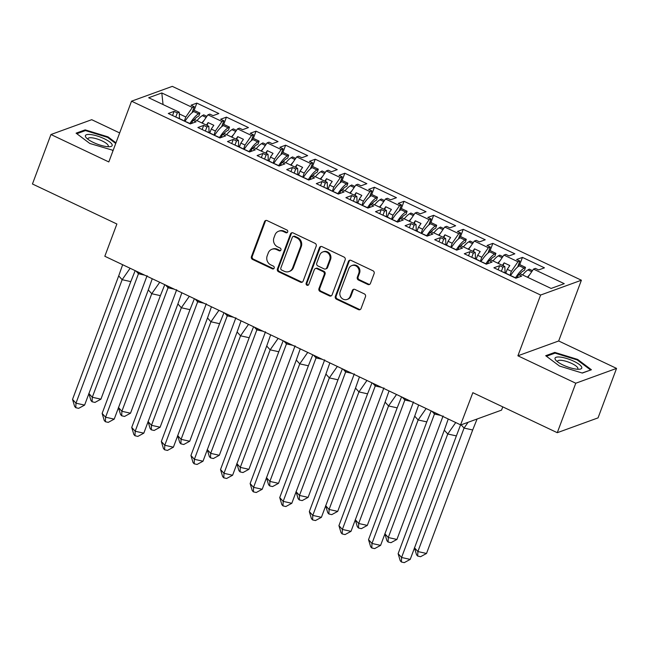 <?xml version="1.0" encoding="UTF-8"?>
<svg xmlns="http://www.w3.org/2000/svg" width="649" height="649" viewBox="0 0 649 649"><rect width="100%" height="100%" fill="white"/><g stroke="black" fill="none" stroke-linecap="round" stroke-linejoin="round"><path stroke-width="0.97" d="M287.685 231.961A1.509 1.387 -110 0 0 286.89 229.981L267.104 220.603A2.15 1.979 -110 0 0 264.516 221.666L251.439 256.631A2.15 1.979 -110 0 0 252.575 259.454L272.361 268.832A1.509 1.387 -110 0 0 274.178 268.094A1.509 1.387 -110 0 0 273.383 266.114L270.82 264.906A6.888 6.328 -110 0 1 267.185 255.86L268.272 252.948A6.888 6.328 -110 0 1 271.882 249.297A6.888 6.328 -110 0 1 276.555 249.557L279.119 250.765A1.509 1.387 -110 0 0 280.928 250.027A1.509 1.387 -110 0 0 280.133 248.048L277.577 246.839A6.888 6.328 -110 0 1 273.943 237.794L275.03 234.881A6.888 6.328 -110 0 1 278.632 231.231A6.888 6.328 -110 0 1 283.313 231.49L285.876 232.707A1.509 1.387 -110 0 0 287.685 231.961M119.667 132.94L91.72 119.692L50.947 134.521L32.45 183.992L116.885 224.002L104.822 256.266L460.782 424.941L501.555 410.119L502.772 406.874M616.55 368.397L558.675 340.976L517.902 355.798L575.777 383.226L616.55 368.397L598.054 417.875L557.28 432.696L472.845 392.686L456.377 435.909L447.745 433.994L455.736 422.556M575.777 383.226L557.28 432.696M367.861 284.473A2.15 1.979 -110 0 0 370.449 283.418L374.116 273.61A2.15 1.979 -110 0 0 372.98 270.779L351.004 260.371A2.15 1.979 -110 0 0 348.416 261.425L335.346 296.39A2.15 1.979 -110 0 0 336.482 299.213L358.459 309.63A2.15 1.979 -110 0 0 361.047 308.575L365.476 296.723A2.15 1.979 -110 0 0 364.34 293.9L354.93 289.438A2.15 1.979 -110 0 0 352.342 290.501L350.152 296.374A5.76 5.289 -110 0 1 347.134 299.432A5.76 5.289 -110 0 1 341.398 297.834A5.76 5.289 -110 0 1 340.181 291.652L348.789 268.637A5.76 5.289 -110 0 1 351.807 265.587A5.76 5.289 -110 0 1 357.542 267.177A5.76 5.289 -110 0 1 358.751 273.359L357.323 277.196A2.15 1.979 -110 0 0 358.459 280.019L367.861 284.473L368.681 284.181A2.15 1.979 -110 0 0 369.711 284.359M517.902 355.798L540.617 295.044L131.536 101.187L172.31 86.366L581.39 280.222L540.617 295.044M50.947 134.521L108.821 161.942L131.536 101.187M316.193 246.158A2.15 1.979 -110 0 0 315.057 243.334L293.08 232.918A2.15 1.979 -110 0 0 290.492 233.981L277.423 268.946A2.15 1.979 -110 0 0 278.559 271.769L300.536 282.185A2.15 1.979 -110 0 0 303.124 281.122L316.193 246.158M322.042 246.644L344.019 257.061A2.15 1.979 -110 0 1 345.154 259.884L332.085 294.849A2.15 1.979 -110 0 1 329.497 295.912L320.087 291.45A2.15 1.979 -110 0 1 318.951 288.627L324.257 274.446A2.15 1.979 -110 0 0 323.121 271.623L316.882 268.662A2.15 1.979 -110 0 0 314.294 269.724L308.77 284.489A1.509 1.387 -110 0 1 306.482 284.87A1.509 1.387 -110 0 1 306.166 283.248L319.454 247.707A2.15 1.979 -110 0 1 322.042 246.644M231.839 137.142L237.518 128.843L251.552 135.495L245.022 145.052L240.852 143.072L239.384 146.99M253.337 138.375L256.039 131.163L250.246 133.264L253.475 134.797L251.552 135.495M256.039 131.163L278.048 141.596L272.256 143.697L269.035 142.172L267.112 142.869L281.155 149.521L274.624 159.078L270.446 157.099L268.986 161.017M282.94 152.401L285.633 145.189L279.849 147.299L283.069 148.824L281.155 149.521M285.633 145.189L307.65 155.622L301.858 157.723L298.629 156.198L296.715 156.896L310.757 163.548L304.219 173.105L300.049 171.125L298.581 175.043M312.542 166.428L315.236 159.216L309.443 161.325L312.672 162.85L310.757 163.548M315.236 159.216L337.245 169.649L331.452 171.75L328.232 170.225L326.317 170.922L340.352 177.575L333.821 187.131L329.651 185.152L328.183 189.07M342.137 180.454L344.838 173.242L339.046 175.352L342.274 176.877L340.352 177.575M344.838 173.242L366.847 183.675L361.055 185.776L357.826 184.251L355.912 184.949L369.954 191.601L363.424 201.158L359.246 199.178L357.786 203.096M371.739 194.481L374.432 187.269L368.648 189.378L371.869 190.903L369.954 191.601M374.432 187.269L396.45 197.702L390.657 199.803L387.429 198.278L385.514 198.975L399.557 205.628L393.018 215.184L388.848 213.205L387.38 217.123M401.342 208.507L404.035 201.295L398.243 203.405L401.471 204.93L399.557 205.628M404.035 201.295L426.044 211.728L420.252 213.829L417.031 212.304L415.117 213.002L429.151 219.654L422.621 229.211L418.451 227.231L416.983 231.149M430.936 222.534L433.637 215.322L427.845 217.431L431.074 218.956L429.151 219.654M433.637 215.322L455.647 225.755L449.854 227.856L446.626 226.331L444.711 227.028L458.754 233.681L452.223 243.237L448.045 241.258L446.585 245.176M460.539 236.561L463.232 229.348L457.448 231.458L460.668 232.983L458.754 233.681M463.232 229.348L485.241 239.781L479.457 241.882L476.228 240.357L474.314 241.055L488.356 247.707L481.818 257.264L477.648 255.284L476.179 259.202M490.141 250.587L492.834 243.375L487.042 245.484L490.271 247.009L488.356 247.707M492.834 243.375L514.844 253.808L509.051 255.909L505.831 254.384L503.916 255.081L517.951 261.734L511.42 271.29L507.242 269.311L505.782 273.229M519.735 264.614L522.437 257.402L516.645 259.511L519.873 261.036L517.951 261.734M522.437 257.402L544.446 267.834L538.654 269.935L535.425 268.41L533.51 269.108L564.249 283.67L551.123 288.448L520.384 273.878L518.47 274.576L521.691 276.109L515.898 278.21L493.889 267.777L499.681 265.676L502.91 267.201L504.825 266.504L490.782 259.851L488.867 260.549L492.088 262.082L486.304 264.184L464.295 253.751L470.079 251.65L473.308 253.175L475.222 252.477L461.179 245.825L459.265 246.523L462.494 248.056L456.701 250.157L434.692 239.724L440.484 237.623L443.705 239.148L445.628 238.451L431.585 231.798L429.67 232.496L432.891 234.029L427.099 236.131L405.09 225.698L410.882 223.597L414.111 225.122L416.025 224.424L401.982 217.772L400.068 218.47L403.289 220.003L397.504 222.104L375.495 211.671L381.279 209.57L384.508 211.095L386.423 210.398L372.38 203.745L370.465 204.443L373.694 205.968L367.902 208.078L345.893 197.645L351.685 195.544L354.906 197.069L356.828 196.371L342.786 189.719L340.871 190.417L344.092 191.942L338.299 194.051L316.29 183.618L322.082 181.517L325.311 183.042L327.226 182.345L313.183 175.692L311.269 176.39L314.497 177.915L308.705 180.024L286.696 169.592L292.48 167.491L295.709 169.016L297.623 168.318L283.581 161.666L281.666 162.364L284.895 163.889L279.102 165.998L257.093 155.565L262.886 153.464L266.106 154.989L268.029 154.292L253.986 147.639L252.072 148.337L255.292 149.862L249.5 151.971L227.491 141.539L233.283 139.438L236.512 140.963L238.426 140.265L224.384 133.613L222.469 134.311L225.698 135.836L219.906 137.945L197.896 127.512L203.681 125.411L206.909 126.936L208.824 126.239L194.781 119.586L192.867 120.284L196.095 121.809L190.303 123.918L168.294 113.486L174.086 111.385L177.307 112.91L179.229 112.212L148.678 97.739L161.804 92.961L192.355 107.442L185.825 116.998L179.302 113.908M194.14 110.322L196.834 103.11L191.049 105.211L194.27 106.744L192.355 107.442M196.834 103.11L218.851 113.543L213.059 115.644L209.83 114.119L207.915 114.816L221.958 121.468L215.419 131.025L211.249 129.046L209.781 132.964M223.743 124.348L226.436 117.136L220.644 119.238L223.873 120.771L221.958 121.468M226.436 117.136L248.445 127.569L242.653 129.67L239.432 128.145L237.518 128.843M509.895 275.363L511.42 271.29M505.109 272.913L504.825 266.504M507.242 269.311L509.814 265.555L504.119 262.861L502.407 265.36M498.237 263.389L503.916 255.081M480.301 261.336L481.818 257.264M475.514 258.886L475.222 252.477M477.648 255.284L480.211 251.528L474.524 248.835L472.813 251.333M468.635 249.362L474.314 241.055M450.698 247.31L452.223 243.237M445.912 244.86L445.628 238.451M448.045 241.258L450.617 237.502L444.922 234.808L443.21 237.307M439.032 235.336L444.711 227.028M421.096 233.283L422.621 229.211M416.309 230.833L416.025 224.424M418.451 227.231L421.014 223.475L415.319 220.782L413.608 223.28M409.438 221.309L415.117 213.002M391.501 219.257L393.018 215.184M386.715 216.807L386.423 210.398M388.848 213.205L391.412 209.449L385.725 206.755L384.013 209.254M379.835 207.282L385.514 198.975M361.899 205.23L363.424 201.158M357.112 202.78L356.828 196.371M359.246 199.178L361.817 195.422L356.123 192.729L354.411 195.227M350.233 193.248L355.912 184.949M332.296 191.204L333.821 187.131M327.51 188.754L327.226 182.345M329.651 185.152L332.215 181.395L326.52 178.702L324.808 181.201M320.638 179.221L326.317 170.922M302.702 177.177L304.219 173.105M297.915 174.727L297.623 168.318M300.049 171.125L302.612 167.369L296.926 164.676L295.214 167.174M291.036 165.195L296.715 156.896M273.099 163.15L274.624 159.078M268.313 160.701L268.029 154.292M270.446 157.099L273.018 153.342L267.323 150.649L265.611 153.148M261.433 151.168L267.112 142.869M243.497 149.124L245.022 145.052M238.71 146.674L238.426 140.265M240.852 143.072L243.416 139.316L237.721 136.623L236.009 139.121M213.902 135.097L215.419 131.025M209.116 132.647L208.824 126.239M211.249 129.046L213.813 125.289L208.126 122.596L206.414 125.095M202.237 123.115L207.915 114.816M184.3 121.071L185.825 116.998M179.513 118.621L179.229 112.212M161.804 92.961L163.053 104.554M558.675 340.976L581.39 280.222M527.832 277.415L533.51 269.108M191.698 123.407L192.867 120.284M172.545 115.498L174.086 111.385M175.774 117.031L177.307 112.91M192.031 112.731L194.27 106.744M221.301 137.434L222.469 134.311M202.147 129.524L203.681 125.411M205.368 131.057L206.909 126.936M221.633 126.758L223.873 120.771M517.294 277.707L518.47 274.576M498.14 269.797L499.681 265.676M501.369 271.323L502.91 267.201M517.634 267.023L519.873 261.036M487.699 263.681L488.867 260.549M468.546 255.771L470.079 251.65M471.766 257.296L473.308 253.175M488.032 252.996L490.271 247.009M458.097 249.654L459.265 246.523M438.943 241.744L440.484 237.623M442.164 243.27L443.705 239.148M458.429 238.97L460.668 232.983M428.494 235.619L429.67 232.496M409.341 227.718L410.882 223.597M412.569 229.243L414.111 225.122M428.835 224.943L431.074 218.956M398.9 221.593L400.068 218.47M379.746 213.691L381.279 209.57M382.967 215.217L384.508 211.095M399.232 210.917L401.471 204.93M369.297 207.566L370.465 204.443M350.144 199.665L351.685 195.544M353.364 201.19L354.906 197.069M369.63 196.89L371.869 190.903M339.695 193.54L340.871 190.417M320.541 185.638L322.082 181.517M323.77 187.163L325.311 183.042M340.035 182.864L342.274 176.877M310.1 179.513L311.269 176.39M290.947 171.604L292.48 167.491M294.167 173.137L295.709 169.016M310.433 168.837L312.672 162.85M280.498 165.487L281.666 162.364M261.344 157.577L262.886 153.464M264.573 159.11L266.106 154.989M280.83 154.811L283.069 148.824M250.895 151.46L252.072 148.337M231.742 143.551L233.283 139.438M234.97 145.084L236.512 140.963M251.236 140.784L253.475 134.797M207.072 125.411L208.126 122.596M236.674 139.438L237.721 136.623M266.268 153.464L267.323 150.649M295.871 167.491L296.926 164.676M325.474 181.517L326.52 178.702M355.068 195.544L356.123 192.729M384.67 209.57L385.725 206.755M414.265 223.597L415.319 220.782M443.867 237.623L444.922 234.808M473.47 251.65L474.524 248.835M503.064 265.676L504.119 262.861M115.96 142.837L108.034 136.882L85.173 129.865L76.087 133.167L89.854 143.494L113.153 150.357M554.79 352.399L545.704 355.709L559.47 366.036L582.323 373.061L591.409 369.752L577.642 359.424L554.79 352.399L554.433 353.348M287.28 232.545A1.509 1.387 -110 0 1 286.688 232.407L284.132 231.19A6.888 6.328 -110 0 0 279.451 230.93L278.632 231.231M271.882 249.297L272.694 248.997A6.888 6.328 -110 0 1 277.374 249.257L279.938 250.473A1.509 1.387 -110 0 0 280.522 250.603M266.066 220.425A2.15 1.979 -110 0 0 265.327 221.374L252.258 256.339A2.15 1.979 -110 0 0 253.394 259.162L273.18 268.54A1.509 1.387 -110 0 0 273.773 268.67M292.05 232.74A2.15 1.979 -110 0 0 291.312 233.681L278.234 268.645A2.15 1.979 -110 0 0 279.37 271.477L301.347 281.885A2.15 1.979 -110 0 0 302.385 282.064M294.119 236.609A1.509 1.387 -110 0 0 292.301 237.347L280.83 268.045A1.509 1.387 -110 0 0 281.625 270.025L284.327 271.298A6.888 6.328 -110 0 0 289 271.558A6.888 6.328 -110 0 0 292.61 267.907L300.455 246.928A6.888 6.328 -110 0 0 296.812 237.891L294.119 236.609L294.93 236.309A1.509 1.387 -110 0 0 293.908 236.252L293.088 236.552M289 271.558L289.819 271.266A6.888 6.328 -110 0 0 293.421 267.615L292.61 267.907M294.93 236.309L297.631 237.591A6.888 6.328 -110 0 1 301.266 246.636L293.421 267.615M315.422 268.581L316.233 268.288A2.15 1.979 -110 0 1 317.694 268.37L323.932 271.323A2.15 1.979 -110 0 1 325.068 274.146L319.77 288.326A2.15 1.979 -110 0 0 320.906 291.158L330.309 295.611A2.15 1.979 -110 0 0 331.347 295.79M321.012 246.466A2.15 1.979 -110 0 0 320.273 247.407L306.977 282.956A1.509 1.387 -110 0 0 308.364 285.065M329.757 259.73A5.76 5.289 -110 0 0 328.548 253.548A5.76 5.289 -110 0 0 322.804 251.958A5.76 5.289 -110 0 0 319.795 255.008L316.761 263.121A2.15 1.979 -110 0 0 317.896 265.944L324.135 268.897A2.15 1.979 -110 0 0 326.723 267.842L329.757 259.73L330.576 259.438A5.76 5.289 -110 0 0 329.359 253.256A5.76 5.289 -110 0 0 323.624 251.658L322.804 251.958M325.595 268.978L326.415 268.686A2.15 1.979 -110 0 0 327.542 267.542L326.723 267.842M330.576 259.438L327.542 267.542M351.807 265.587L352.618 265.287A5.76 5.289 -110 0 1 358.362 266.877A5.76 5.289 -110 0 1 359.57 273.059L358.134 276.896A2.15 1.979 -110 0 0 359.27 279.719L368.681 284.181M347.134 299.432L347.953 299.132A5.76 5.289 -110 0 0 350.963 296.082L350.152 296.374M353.9 289.259A2.15 1.979 -110 0 0 353.161 290.2L350.963 296.082M349.965 260.184A2.15 1.979 -110 0 0 349.235 261.133L336.158 296.098A2.15 1.979 -110 0 0 337.293 298.921L359.27 309.338A2.15 1.979 -110 0 0 360.309 309.516M107.791 137.531L108.034 136.882M84.824 130.806L85.173 129.865M577.399 360.065L577.642 359.424M189.881 123.529A24.135 6.993 115.4 0 1 198.545 113.826L199.892 113.048L198.927 115.944L197.588 116.723A20.841 6.036 115.4 0 0 193.986 119.878M192.201 122.069A20.841 6.036 115.4 0 0 191.074 123.635M139.275 272.588L138.456 273.764L144.678 275.152M100.92 399.176L94.973 402.412L92.093 401.772L90.949 400.506L88.84 393.456L92.288 397.261L100.92 399.176L147.088 275.687M92.093 401.772L92.288 397.261L138.456 273.764L135.982 271.031M184.949 121.379A24.135 6.993 -64.6 0 1 193.71 111.531L192.664 111.036M201.855 122.937A24.135 6.993 -64.6 0 1 204.062 120.454M206.131 117.42L202.342 115.627A24.135 6.993 115.4 0 0 197.02 120.641M202.342 115.627L203.689 114.849L206.861 116.349M199.892 113.048L193.118 109.835M122.653 264.711L118.702 275.89L122.15 279.695L130.133 268.256M130.782 281.617L84.605 405.106L75.974 403.191L75.787 407.702L74.635 406.436L72.534 399.386L75.974 403.191L122.15 279.695L130.782 281.617L135.179 270.649M72.534 399.386L118.702 275.89M84.605 405.106L78.659 408.343L75.787 407.702M185.801 121.785A24.135 6.993 -64.6 0 1 186.612 121.98L190.522 123.837M182.004 119.984A24.135 6.993 -64.6 0 1 182.815 120.187L177.972 117.891A24.135 6.993 115.4 0 0 177.169 117.688M182.815 120.187A24.135 6.993 -64.6 0 1 183.48 120.682M90.763 134.562A14.262 3.837 20.5 0 0 86.455 137.961A14.262 3.837 20.5 0 0 106.825 146.609A14.262 3.837 20.5 0 0 109.827 146.698A14.262 3.837 20.5 0 0 108.115 140.849A14.262 3.837 20.5 0 0 90.763 134.562M107.726 146.698A10.798 2.904 20.5 0 0 108.237 146.171A10.798 2.904 20.5 0 0 103.126 141.417A10.798 2.904 20.5 0 0 92.044 137.831A10.798 2.904 20.5 0 0 88.004 138.61A10.798 2.904 20.5 0 0 88.045 139.34M113.21 150.203L112.512 150.454M76.825 133.718L85.457 130.579L107.596 137.385L115.725 143.478M560.379 357.104A14.262 3.837 20.5 0 0 556.071 360.495A14.262 3.837 20.5 0 0 576.434 369.151A14.262 3.837 20.5 0 0 579.443 369.232A14.262 3.837 20.5 0 0 577.732 363.391A14.262 3.837 20.5 0 0 560.379 357.104M577.334 369.232A10.798 2.904 20.5 0 0 577.845 368.713A10.798 2.904 20.5 0 0 572.734 363.959A10.798 2.904 20.5 0 0 561.653 360.365A10.798 2.904 20.5 0 0 557.621 361.152A10.798 2.904 20.5 0 0 557.661 361.882M590.493 370.084L582.121 372.997M546.434 356.252L555.065 353.121L577.212 359.927L590.549 369.93M219.476 137.556A24.135 6.993 115.4 0 1 228.148 127.853L229.486 127.074L228.529 129.97L227.182 130.749A20.841 6.036 115.4 0 0 223.589 133.905M221.804 136.095A20.841 6.036 115.4 0 0 220.668 137.661M168.878 286.615L168.059 287.791L174.281 289.178M130.522 413.202L124.567 416.439L121.696 415.798L120.544 414.533L118.443 407.483L121.882 411.288L130.522 413.202L176.69 289.714M121.696 415.798L121.882 411.288L168.059 287.791L165.576 285.057M214.551 135.406A24.135 6.993 -64.6 0 1 223.313 125.557L222.266 125.062M231.458 136.963A24.135 6.993 -64.6 0 1 233.656 134.481M235.733 131.447L231.944 129.654A24.135 6.993 115.4 0 0 226.615 134.668M231.944 129.654L233.283 128.875L236.463 130.376M229.486 127.074L222.712 123.862M249.078 151.582A24.135 6.993 115.4 0 1 257.75 141.88L259.089 141.101L258.124 143.997L256.785 144.776A20.841 6.036 115.4 0 0 253.191 147.931M251.398 150.122A20.841 6.036 115.4 0 0 250.271 151.688M198.472 300.641L197.661 301.817L203.875 303.205M160.116 427.229L154.17 430.465L151.29 429.825L150.146 428.559L148.045 421.509L151.485 425.314L160.116 427.229L206.293 303.74M151.29 429.825L151.485 425.314L197.661 301.817L195.179 299.084M244.146 149.432A24.135 6.993 -64.6 0 1 252.907 139.584L251.869 139.089M261.06 150.99A24.135 6.993 -64.6 0 1 263.259 148.507M265.336 145.473L261.539 143.68A24.135 6.993 115.4 0 0 256.217 148.702M261.539 143.68L262.886 142.902L266.066 144.403M259.089 141.101L252.315 137.888M278.681 165.609A24.135 6.993 115.4 0 1 287.345 155.906L288.691 155.127L287.726 158.023L286.387 158.802A20.841 6.036 115.4 0 0 282.786 161.958M281.001 164.148A20.841 6.036 115.4 0 0 279.873 165.714M228.075 314.668L227.255 315.844L233.478 317.231M189.719 441.255L183.772 444.492L180.893 443.851L179.749 442.586L177.639 435.536L181.087 439.341L189.719 441.255L235.887 317.767M180.893 443.851L181.087 439.341L227.255 315.844L224.781 313.11M273.748 163.459A24.135 6.993 -64.6 0 1 282.51 153.61L281.463 153.115M290.655 165.016A24.135 6.993 -64.6 0 1 292.861 162.534M294.93 159.5L291.141 157.707A24.135 6.993 115.4 0 0 285.82 162.729M291.141 157.707L292.488 156.928L295.66 158.429M288.691 155.127L281.917 151.915M308.275 179.635A24.135 6.993 115.4 0 1 316.947 169.933L318.286 169.154L317.329 172.05L315.982 172.829A20.841 6.036 115.4 0 0 312.388 175.984M310.603 178.175A20.841 6.036 115.4 0 0 309.468 179.741M257.677 328.694L256.858 329.879L263.08 331.258M219.321 455.282L213.367 458.519L210.495 457.878L209.343 456.612L207.242 449.562L210.682 453.367L219.321 455.282L265.49 331.793M210.495 457.878L210.682 453.367L256.858 329.879L254.376 327.137M303.351 177.485A24.135 6.993 -64.6 0 1 312.112 167.637L311.066 167.142M320.257 179.043A24.135 6.993 -64.6 0 1 322.456 176.56M324.532 173.526L320.744 171.734A24.135 6.993 115.4 0 0 315.414 176.755M320.744 171.734L322.082 170.955L325.263 172.456M318.286 169.154L311.512 165.941M337.878 193.67A24.135 6.993 115.4 0 1 346.55 183.959L347.888 183.18L346.923 186.076L345.584 186.855A20.841 6.036 115.4 0 0 341.991 190.011M340.198 192.201A20.841 6.036 115.4 0 0 339.07 193.775M287.272 342.721L286.46 343.905L292.675 345.284M248.916 469.308L242.969 472.545L240.089 471.904L238.946 470.639L236.844 463.589L240.284 467.394L248.916 469.308L295.092 345.82M240.089 471.904L240.284 467.394L286.46 343.905L283.978 341.163M332.945 191.512A24.135 6.993 -64.6 0 1 341.707 181.663L340.668 181.168M349.86 193.069A24.135 6.993 -64.6 0 1 352.058 190.587M354.135 187.553L350.338 185.76A24.135 6.993 115.4 0 0 345.017 190.782M350.338 185.76L351.685 184.981L354.865 186.482M347.888 183.18L341.114 179.968M152.247 278.737L148.305 289.916L151.744 293.721L159.735 282.283M160.384 295.644L114.208 419.132L105.576 417.218L105.381 421.728L104.238 420.463L102.136 413.413L105.576 417.218L151.744 293.721L160.384 295.644L164.781 284.676M102.136 413.413L148.305 289.916M114.208 419.132L108.261 422.369L105.381 421.728M215.395 135.811A24.135 6.993 -64.6 0 1 216.206 136.006L220.125 137.864M211.606 134.01A24.135 6.993 -64.6 0 1 212.41 134.213L207.575 131.917A24.135 6.993 115.4 0 0 206.763 131.715M212.41 134.213A24.135 6.993 -64.6 0 1 213.083 134.708M181.85 292.764L177.907 303.943L181.347 307.748L189.338 296.309M189.979 309.67L143.81 433.159L135.179 431.244L134.984 435.755L133.832 434.489L131.731 427.44L135.179 431.244L181.347 307.748L189.979 309.67L194.384 298.702M131.731 427.44L177.907 303.943M143.81 433.159L137.864 436.396L134.984 435.755M244.998 149.838A24.135 6.993 -64.6 0 1 245.809 150.033L249.719 151.89M241.201 148.037A24.135 6.993 -64.6 0 1 242.012 148.24L237.177 145.944A24.135 6.993 115.4 0 0 236.366 145.741M242.012 148.24A24.135 6.993 -64.6 0 1 242.677 148.735M211.444 306.79L207.502 317.969L210.949 321.774L218.932 310.336M219.581 323.697L173.405 447.185L164.773 445.271L164.586 449.781L163.434 448.516L161.333 441.466L164.773 445.271L210.949 321.774L219.581 323.697L223.978 312.729M161.333 441.466L207.502 317.969M173.405 447.185L167.458 450.422L164.586 449.781M274.6 163.864A24.135 6.993 -64.6 0 1 275.411 164.059L279.321 165.917M270.803 162.063A24.135 6.993 -64.6 0 1 271.615 162.266L266.771 159.97A24.135 6.993 115.4 0 0 265.968 159.768M271.615 162.266A24.135 6.993 -64.6 0 1 272.28 162.761M241.047 320.817L237.104 332.004L240.544 335.801L248.535 324.362M249.175 337.723L203.007 461.212L194.375 459.297L194.181 463.808L193.037 462.542L190.936 455.493L194.375 459.297L240.544 335.801L249.175 337.723L253.581 326.755M190.936 455.493L237.104 332.004M203.007 461.212L197.061 464.449L194.181 463.808M304.194 177.891A24.135 6.993 -64.6 0 1 305.006 178.086L308.924 179.943M300.406 176.09A24.135 6.993 -64.6 0 1 301.209 176.293L296.374 173.997A24.135 6.993 115.4 0 0 295.563 173.794M301.209 176.293A24.135 6.993 -64.6 0 1 301.882 176.788M270.649 334.843L266.707 346.031L270.146 349.835L278.137 338.389M278.778 351.75L232.61 475.238L223.978 473.324L223.783 477.834L222.631 476.569L220.53 469.519L223.978 473.324L270.146 349.835L278.778 351.75L283.183 340.782M220.53 469.519L266.707 346.031M232.61 475.238L226.663 478.475L223.783 477.834M333.797 191.917A24.135 6.993 -64.6 0 1 334.608 192.12L338.518 193.97M330 190.116A24.135 6.993 -64.6 0 1 330.812 190.319L325.976 188.023A24.135 6.993 115.4 0 0 325.165 187.829M330.812 190.319A24.135 6.993 -64.6 0 1 331.477 190.814M367.48 207.696A24.135 6.993 115.4 0 1 376.144 197.986L377.491 197.207L376.525 200.103L375.187 200.882A20.841 6.036 115.4 0 0 371.585 204.037M369.8 206.228A20.841 6.036 115.4 0 0 368.673 207.802M316.874 356.747L316.055 357.932L322.277 359.311M278.518 483.335L272.572 486.572L269.692 485.931L268.548 484.665L266.439 477.615L269.887 481.42L278.518 483.335L324.687 359.846M269.692 485.931L269.887 481.42L316.055 357.932L313.572 355.19M362.548 205.538A24.135 6.993 -64.6 0 1 371.309 195.69L370.263 195.195M379.454 207.096A24.135 6.993 -64.6 0 1 381.661 204.613M383.729 201.579L379.941 199.787A24.135 6.993 115.4 0 0 374.619 204.808M379.941 199.787L381.279 199.008L384.459 200.509M377.491 197.207L370.717 193.994M300.244 348.87L296.301 360.057L299.749 363.862L307.731 352.415M308.38 365.776L262.204 489.265L253.572 487.35L253.386 491.861L252.234 490.595L250.133 483.546L253.572 487.35L299.749 363.862L308.38 365.776L312.777 354.808M250.133 483.546L296.301 360.057M262.204 489.265L256.258 492.502L253.386 491.861M363.399 205.944A24.135 6.993 -64.6 0 1 364.211 206.147L368.121 207.996M359.603 204.143A24.135 6.993 -64.6 0 1 360.414 204.346L355.571 202.05A24.135 6.993 115.4 0 0 354.768 201.855M360.414 204.346A24.135 6.993 -64.6 0 1 361.079 204.841M397.074 221.723A24.135 6.993 115.4 0 1 405.747 212.012L407.085 211.233L406.128 214.129L404.781 214.908A20.841 6.036 115.4 0 0 401.187 218.064M399.403 220.254A20.841 6.036 115.4 0 0 398.267 221.828M346.477 370.774L345.657 371.958L351.88 373.337M308.121 497.361L302.166 500.598L299.294 499.957L298.142 498.692L296.041 491.642L299.481 495.447L308.121 497.361L354.289 373.873M299.294 499.957L299.481 495.447L345.657 371.958L343.175 369.216M392.15 219.565A24.135 6.993 -64.6 0 1 400.912 209.716L399.865 209.229M409.057 221.122A24.135 6.993 -64.6 0 1 411.255 218.64M413.332 215.606L409.543 213.813A24.135 6.993 115.4 0 0 404.213 218.835M409.543 213.813L410.882 213.034L414.062 214.535M407.085 211.233L400.311 208.021M329.846 362.896L325.903 374.084L329.343 377.888L337.334 366.442M337.975 379.803L291.807 503.291L283.175 501.377L282.98 505.887L281.836 504.622L279.735 497.572L283.175 501.377L329.343 377.888L337.975 379.803L342.38 368.835M279.735 497.572L325.903 374.084M291.807 503.291L285.86 506.528L282.98 505.887M392.994 219.97A24.135 6.993 -64.6 0 1 393.805 220.173L397.723 222.023M389.205 218.169A24.135 6.993 -64.6 0 1 390.008 218.372L385.173 216.076A24.135 6.993 115.4 0 0 384.362 215.882M390.008 218.372A24.135 6.993 -64.6 0 1 390.682 218.867M426.677 235.749A24.135 6.993 115.4 0 1 435.349 226.039L436.688 225.26L435.722 228.156L434.384 228.935A20.841 6.036 115.4 0 0 430.79 232.091M428.997 234.281A20.841 6.036 115.4 0 0 427.869 235.855M376.071 384.8L375.26 385.985L381.474 387.364M337.715 511.388L331.769 514.625L328.889 513.984L327.745 512.718L325.644 505.668L329.084 509.473L337.715 511.388L383.892 387.899M328.889 513.984L329.084 509.473L375.26 385.985L372.777 383.243M421.745 233.591A24.135 6.993 -64.6 0 1 430.506 223.751L429.468 223.256M438.651 235.149A24.135 6.993 -64.6 0 1 440.858 232.667M442.934 229.632L439.138 227.84A24.135 6.993 115.4 0 0 433.816 232.861M439.138 227.84L440.484 227.061L443.665 228.562M436.688 225.26L429.914 222.047M359.449 376.923L355.506 388.11L358.946 391.915L366.936 380.468M367.577 393.829L321.409 517.318L312.777 515.403L312.583 519.914L311.431 518.648L309.33 511.599L312.777 515.403L358.946 391.915L367.577 393.829L371.982 382.861M309.33 511.599L355.506 388.11M321.409 517.318L315.463 520.555L312.583 519.914M422.596 233.997A24.135 6.993 -64.6 0 1 423.408 234.2L427.318 236.049M418.8 232.196A24.135 6.993 -64.6 0 1 419.611 232.399L414.776 230.103A24.135 6.993 115.4 0 0 413.965 229.908M419.611 232.399A24.135 6.993 -64.6 0 1 420.276 232.902M456.279 249.776A24.135 6.993 115.4 0 1 464.944 240.065L466.29 239.286L465.325 242.182L463.986 242.961A20.841 6.036 115.4 0 0 460.384 246.117M458.6 248.307A20.841 6.036 115.4 0 0 457.472 249.881M405.674 398.827L404.854 400.011L411.077 401.39M367.318 525.414L361.371 528.651L358.491 528.01L357.348 526.745L355.238 519.695L358.686 523.5L367.318 525.414L413.486 401.926M358.491 528.01L358.686 523.5L404.854 400.011L402.372 397.269M451.347 247.618A24.135 6.993 -64.6 0 1 460.109 237.777L459.062 237.283M468.254 249.175A24.135 6.993 -64.6 0 1 470.46 246.693M472.529 243.659L468.74 241.866A24.135 6.993 115.4 0 0 463.418 246.888M468.74 241.866L470.079 241.087L473.259 242.588M466.29 239.286L459.516 236.074M389.043 390.949L385.1 402.137L388.548 405.941L396.531 394.495M397.18 407.856L351.004 531.344L342.372 529.43L342.185 533.94L341.033 532.675L338.932 525.625L342.372 529.43L388.548 405.941L397.18 407.856L401.577 396.888M338.932 525.625L385.1 402.137M351.004 531.344L345.057 534.581L342.185 533.94M452.199 248.023A24.135 6.993 -64.6 0 1 453.01 248.226L456.92 250.076M448.402 246.222A24.135 6.993 -64.6 0 1 449.213 246.425L444.37 244.129A24.135 6.993 115.4 0 0 443.567 243.935M449.213 246.425A24.135 6.993 -64.6 0 1 449.879 246.928M485.874 263.802A24.135 6.993 115.4 0 1 494.546 254.092L495.885 253.313L494.927 256.209L493.581 256.996A20.841 6.036 115.4 0 0 489.987 260.144M488.202 262.334A20.841 6.036 115.4 0 0 487.066 263.908M435.276 412.853L434.457 414.038L440.679 415.417M396.92 539.449L390.966 542.678L388.094 542.037L386.942 540.771L384.841 533.721L388.28 537.526L396.92 539.449L443.089 415.952M388.094 542.037L388.28 537.526L434.457 414.038L431.974 411.296M480.95 261.644A24.135 6.993 -64.6 0 1 489.711 251.804L488.665 251.309M497.856 263.202A24.135 6.993 -64.6 0 1 500.055 260.72M502.131 257.685L498.343 255.893A24.135 6.993 115.4 0 0 493.013 260.914M498.343 255.893L499.681 255.114L502.861 256.615M495.885 253.313L489.111 250.1M418.646 404.976L414.703 416.163L418.143 419.968L426.133 408.529M426.774 421.882L380.606 545.371L371.974 543.456L371.78 547.967L370.636 546.701L368.535 539.652L371.974 543.456L418.143 419.968L426.774 421.882L431.179 410.914M368.535 539.652L414.703 416.163M380.606 545.371L374.66 548.608L371.78 547.967M481.793 262.05A24.135 6.993 -64.6 0 1 482.605 262.253L486.523 264.102M478.005 260.249A24.135 6.993 -64.6 0 1 478.808 260.452L473.973 258.156A24.135 6.993 115.4 0 0 473.162 257.961M478.808 260.452A24.135 6.993 -64.6 0 1 479.481 260.955M515.476 277.829A24.135 6.993 115.4 0 1 524.149 268.118L525.487 267.339L524.522 270.235L523.183 271.022A20.841 6.036 115.4 0 0 519.581 274.17M517.797 276.36A20.841 6.036 115.4 0 0 516.669 277.934M477.088 419.019L472.691 429.979L464.059 428.064L468.091 422.288M426.515 553.475L420.568 556.704L417.688 556.063L416.544 554.798L414.443 547.748L417.883 551.553L426.515 553.475L472.691 429.979M417.688 556.063L417.883 551.553L464.059 428.064L460.612 424.259M510.544 275.671A24.135 6.993 -64.6 0 1 519.305 265.83L518.267 265.336M527.45 277.228A24.135 6.993 -64.6 0 1 529.657 274.746M531.734 271.712L527.937 269.919A24.135 6.993 115.4 0 0 522.615 274.941M527.937 269.919L529.284 269.14L532.464 270.649M525.487 267.339L518.713 264.127M448.248 419.003L444.305 430.19L447.745 433.994L401.577 557.483L410.209 559.406L456.377 435.909M398.129 553.678L401.577 557.483L401.382 561.993L400.23 560.728L398.129 553.678L444.305 430.19M410.209 559.406L404.262 562.634L401.382 561.993M511.396 276.076A24.135 6.993 -64.6 0 1 512.207 276.279L516.117 278.129M507.599 274.276A24.135 6.993 -64.6 0 1 508.41 274.478L503.575 272.182A24.135 6.993 115.4 0 0 502.764 271.988M508.41 274.478A24.135 6.993 -64.6 0 1 509.076 274.981M284.132 231.19L283.313 231.49M279.938 250.473L279.119 250.765M277.374 249.257L276.555 249.557M273.18 268.54L272.361 268.832M253.394 259.162L252.575 259.454M252.258 256.339L251.439 256.631M265.327 221.374L264.516 221.666M286.688 232.407L285.876 232.707M301.347 281.885L300.536 282.185M279.37 271.477L278.559 271.769M278.234 268.645L277.423 268.946M291.312 233.681L290.492 233.981M301.266 246.636L300.455 246.928M297.631 237.591L296.812 237.891M330.309 295.611L329.497 295.912M320.906 291.158L320.087 291.45M319.77 288.326L318.951 288.627M325.068 274.146L324.257 274.446M323.932 271.323L323.121 271.623M317.694 268.37L316.882 268.662M306.977 282.956L306.166 283.248M320.273 247.407L319.454 247.707M359.27 279.719L358.459 280.019M358.134 276.896L357.323 277.196M359.57 273.059L358.751 273.359M353.161 290.2L352.342 290.501M359.27 309.338L358.459 309.63M337.293 298.921L336.482 299.213M336.158 296.098L335.346 296.39M349.235 261.133L348.416 261.425M198.545 113.826L193.71 111.531M228.148 127.853L223.313 125.557M257.75 141.88L252.907 139.584M287.345 155.906L282.51 153.61M316.947 169.933L312.112 167.637M346.55 183.959L341.707 181.663M376.144 197.986L371.309 195.69M405.747 212.012L400.912 209.716M435.349 226.039L430.506 223.751M464.944 240.065L460.109 237.777M494.546 254.092L489.711 251.804M524.149 268.118L519.305 265.83"/></g></svg>
